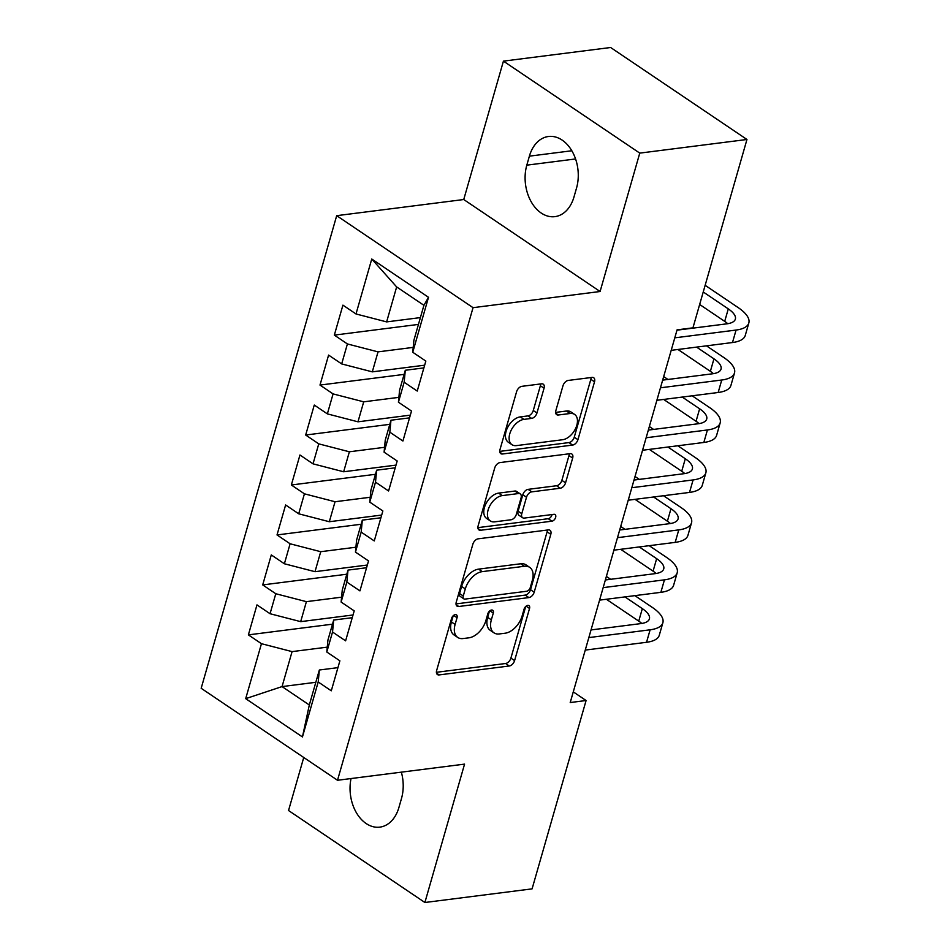 <?xml version="1.0" encoding="UTF-8"?>
<svg xmlns="http://www.w3.org/2000/svg" width="950" height="950" viewBox="0 0 950 950"><rect width="100%" height="100%" fill="white"/><g stroke="black" fill="none" stroke-linecap="round" stroke-linejoin="round"><path stroke-width="1.43" d="M455.299 614.626A3.848 2.339 124 0 0 451.582 618.403L436.644 670.51A5.498 3.349 124 0 0 437.463 674.571A5.498 3.349 124 0 0 439.137 674.916L509.283 665.998A5.498 3.349 124 0 0 514.591 660.594L529.53 608.487A3.848 2.339 124 0 0 528.948 605.649A3.848 2.339 124 0 0 527.784 605.399A3.848 2.339 124 0 0 524.067 609.188L522.132 615.932A17.599 10.711 124 0 1 505.162 633.211L499.32 633.947A17.599 10.711 124 0 1 493.976 632.842A17.599 10.711 124 0 1 491.352 619.839L493.287 613.094A3.848 2.339 124 0 0 492.706 610.256A3.848 2.339 124 0 0 491.542 610.019A3.848 2.339 124 0 0 487.825 613.795L485.889 620.54A17.599 10.711 124 0 1 468.92 637.818L463.077 638.554A17.599 10.711 124 0 1 457.734 637.45A17.599 10.711 124 0 1 455.109 624.447L457.045 617.714A3.848 2.339 124 0 0 456.463 614.864A3.848 2.339 124 0 0 455.299 614.626M544.053 388.229A5.498 3.349 124 0 0 543.234 384.168A5.498 3.349 124 0 0 541.571 383.824L521.883 386.329A5.498 3.349 124 0 0 516.586 391.721L499.985 449.588A5.498 3.349 124 0 0 500.816 453.649A5.498 3.349 124 0 0 502.479 453.993L572.624 445.075A5.498 3.349 124 0 0 577.933 439.684L594.522 381.817A5.498 3.349 124 0 0 593.702 377.756A5.498 3.349 124 0 0 592.04 377.411L568.266 380.428A5.498 3.349 124 0 0 562.958 385.831L555.857 410.59A5.498 3.349 124 0 0 556.676 414.651A5.498 3.349 124 0 0 558.351 414.996L570.143 413.499A14.713 8.954 124 0 1 574.607 414.426A14.713 8.954 124 0 1 575.581 428.521A14.713 8.954 124 0 1 562.614 439.731L516.432 445.609A14.713 8.954 124 0 1 511.967 444.683A14.713 8.954 124 0 1 510.993 430.599A14.713 8.954 124 0 1 523.961 419.378L531.656 418.392A5.498 3.349 124 0 0 536.952 413.001L544.053 388.229L540.372 385.747A5.498 3.349 124 0 0 540.621 383.942M639.766 153.116L503.429 61.132L463.742 199.524L600.091 291.507L639.766 153.116L746.961 139.484L692.954 327.833L677.077 329.852L570.214 702.549L586.091 700.518L573.266 691.873M600.091 291.507L473.041 307.669L337.511 780.271L201.174 688.287L336.692 215.674L473.041 307.669M303.751 757.482L288.539 810.516L424.887 902.5L464.562 764.121L337.511 780.271M424.887 902.5L532.083 888.867L586.091 700.518M478.159 538.828A5.498 3.349 124 0 0 472.851 544.231L456.261 602.098A5.498 3.349 124 0 0 457.081 606.159A5.498 3.349 124 0 0 458.755 606.504L528.901 597.586A5.498 3.349 124 0 0 534.197 592.183L550.798 534.316A5.498 3.349 124 0 0 549.979 530.254A5.498 3.349 124 0 0 548.304 529.91L478.159 538.828M478.123 525.849L494.713 467.982A5.498 3.349 124 0 1 500.021 462.579L570.166 453.661A5.498 3.349 124 0 1 571.841 454.005A5.498 3.349 124 0 1 572.66 458.066L565.559 482.826A5.498 3.349 124 0 1 560.251 488.229L531.81 491.851A5.498 3.349 124 0 0 526.502 497.254L521.788 513.677A5.498 3.349 124 0 0 522.619 517.738A5.498 3.349 124 0 0 524.281 518.082L553.898 514.318A3.848 2.339 124 0 1 555.073 514.556A3.848 2.339 124 0 1 555.322 518.249A3.848 2.339 124 0 1 551.938 521.182L480.617 530.254A5.498 3.349 124 0 1 478.942 529.91A5.498 3.349 124 0 1 478.123 525.849M315.827 682.29L282.055 686.589L309.32 704.983L302.444 736.939L318.202 681.981L331.289 690.804L339.886 660.832L326.8 652.009L332.536 632.023L345.61 640.846L354.207 610.874L341.121 602.051L346.857 582.065L359.943 590.888L368.529 560.916L355.454 552.092L361.178 532.107L374.264 540.93L382.862 510.957L369.776 502.134L375.511 482.149L388.586 490.972L397.183 460.999L384.097 452.176L389.832 432.191L402.919 441.014L411.504 411.041L398.43 402.218L404.154 382.233L417.24 391.056L425.838 361.083L412.751 352.26L413.891 340.29L423.926 305.318L396.649 286.924L386.626 321.896L420.399 317.597M302.444 736.939L245.694 698.654L261.452 643.696L292.077 651.617L327.263 647.14M332.488 624.174L248.377 634.873L261.452 643.696M248.377 634.873L256.975 604.889L270.049 613.724L275.785 593.738L306.399 601.659L341.584 597.182M346.821 574.216L262.699 584.915L275.785 593.738M262.699 584.915L271.296 554.931L284.382 563.766L290.106 543.78L320.732 551.701L355.918 547.224M361.142 524.258L277.02 534.945L290.106 543.78M277.02 534.945L285.618 504.973L298.704 513.796L304.428 493.822L335.053 501.742L370.239 497.266M375.464 474.299L291.353 484.987L304.428 493.822M291.353 484.987L299.951 455.014L313.025 463.838L318.761 443.864L349.374 451.784L384.56 447.308M389.797 424.341L305.674 435.029L318.761 443.864M305.674 435.029L314.272 405.056L327.358 413.879L333.082 393.906L363.707 401.826L398.893 397.349M404.118 374.383L319.996 385.071L333.082 393.906M319.996 385.071L328.593 355.098L341.679 363.921L347.403 343.947L378.029 351.868L413.214 347.391M418.439 324.413L334.329 335.113L347.403 343.947M334.329 335.113L342.926 305.14L356.001 313.963L371.759 259.017L428.509 297.303L412.751 352.26M423.878 367.899L405.294 370.262L399.57 390.248L398.43 402.218M404.154 382.233L405.294 370.262M356.001 313.963L386.626 321.896M371.759 259.017L396.649 286.924M409.557 417.858L390.973 420.221L385.249 440.206L384.097 452.176M389.832 432.191L390.973 420.221M378.029 351.868L372.305 371.854L424.65 365.192M341.679 363.921L372.305 371.854M395.224 467.816L376.651 470.179L370.916 490.164L369.776 502.134M375.511 482.149L376.651 470.179M363.707 401.826L357.972 421.812L410.329 415.15M327.358 413.879L357.972 421.812M380.902 517.774L362.318 520.137L356.594 540.122L355.454 552.092M361.178 532.107L362.318 520.137M349.374 451.784L343.651 471.77L396.008 465.108M313.025 463.838L343.651 471.77M366.581 567.732L347.997 570.095L342.261 590.081L341.121 602.051M346.857 582.065L347.997 570.095M335.053 501.742L329.317 521.728L381.674 515.066M298.704 513.796L329.317 521.728M352.248 617.69L333.676 620.053L327.94 640.039L326.8 652.009M332.536 632.023L333.676 620.053M320.732 551.701L314.996 571.686L367.353 565.024M284.382 563.766L314.996 571.686M337.927 667.648L319.343 670.011L309.32 704.983M318.202 681.981L319.343 670.011M306.399 601.659L300.675 621.644L353.032 614.982M270.049 613.724L300.675 621.644M746.961 139.484L610.624 47.5L503.429 61.132M463.742 199.524L336.692 215.674M292.077 651.617L282.055 686.589L245.694 698.654M423.926 305.318L428.509 297.303M351.037 778.549A35.862 25.092 -97.2 0 0 379.858 827.129A35.862 25.092 -97.2 0 0 398.917 807.476L401.494 798.475A35.862 25.092 -97.2 0 0 401.351 772.16M576.555 187.981A35.862 25.092 -97.2 0 0 572.494 151.941A35.862 25.092 -97.2 0 0 548.447 136.503A35.862 25.092 -97.2 0 0 529.388 156.156L526.811 165.158A35.862 25.092 -97.2 0 0 530.872 201.198A35.862 25.092 -97.2 0 0 554.919 216.636A35.862 25.092 -97.2 0 0 573.978 196.982L576.555 187.981M453.209 615.754L451.416 621.965A17.599 10.711 124 0 0 454.053 634.968L457.734 637.45M493.976 632.842L490.295 630.361A17.599 10.711 124 0 1 487.671 617.357L489.452 611.147M436.406 672.303L505.602 663.504A5.498 3.349 124 0 0 510.898 658.113L525.694 606.528M456.012 603.903L525.219 595.104A5.498 3.349 124 0 0 530.516 589.701L547.105 531.834A5.498 3.349 124 0 0 547.354 530.029M463.267 596.006A3.848 2.339 124 0 0 463.838 598.856A3.848 2.339 124 0 0 465.001 599.094L526.585 591.268A3.848 2.339 124 0 0 530.29 587.48L532.332 580.379A17.599 10.711 124 0 0 529.708 567.376A17.599 10.711 124 0 0 524.364 566.271L482.267 571.627A17.599 10.711 124 0 0 465.298 588.905L463.267 596.006L459.574 593.524A3.848 2.339 124 0 0 460.156 596.362L463.838 598.856M529.708 567.376L526.015 564.882A17.599 10.711 124 0 0 520.671 563.778L524.364 566.271M459.574 593.524L461.617 586.411A17.599 10.711 124 0 1 478.586 569.133L520.671 563.778M522.619 517.738L518.926 515.256A5.498 3.349 124 0 1 518.106 511.195L522.821 494.76A5.498 3.349 124 0 1 528.117 489.357L556.569 485.747A5.498 3.349 124 0 0 561.878 480.344L568.979 455.584A5.498 3.349 124 0 0 569.216 453.779M477.886 527.642L548.245 518.7A3.848 2.339 124 0 0 552.045 514.556M502.289 495.603A14.713 8.954 124 0 0 489.321 506.825A14.713 8.954 124 0 0 490.295 520.921A14.713 8.954 124 0 0 494.76 521.835L511.029 519.769A5.498 3.349 124 0 0 516.337 514.366L521.051 497.942A5.498 3.349 124 0 0 520.232 493.881A5.498 3.349 124 0 0 518.558 493.537L502.289 495.603L498.596 493.121A14.713 8.954 124 0 0 485.64 504.331A14.713 8.954 124 0 0 486.614 518.427L490.295 520.921M520.232 493.881L516.539 491.387A5.498 3.349 124 0 0 514.876 491.043L518.558 493.537M498.596 493.121L514.876 491.043M511.967 444.683L508.286 442.201A14.713 8.954 124 0 1 507.312 428.106A14.713 8.954 124 0 1 520.268 416.884L527.974 415.91A5.498 3.349 124 0 0 533.271 410.507L540.372 385.747M574.607 414.426L570.914 411.932A14.713 8.954 124 0 0 566.449 411.017L570.143 413.499M555.619 412.395L566.449 411.017M499.747 451.392L568.943 442.593A5.498 3.349 124 0 0 574.251 437.19L590.841 379.323A5.498 3.349 124 0 0 591.078 377.53M634.873 595.638L652.258 607.371A42.026 15.699 -164 0 1 662.874 622.737L659.288 635.229A42.026 15.699 -164 0 1 646.534 642.295L585.247 650.085M662.874 622.737A42.026 15.699 -164 0 1 650.121 629.803L588.834 637.592M591.031 629.933L640.906 623.592A28.013 10.474 16 0 0 649.408 618.877A28.013 10.474 16 0 0 642.331 608.629L624.946 596.897M641.808 623.461A28.013 10.474 16 0 0 638.744 621.122L606.349 599.26M606.373 576.413L610.648 579.298M649.194 545.68L666.579 557.413A42.026 15.699 -164 0 1 677.196 572.779L673.621 585.271A42.026 15.699 -164 0 1 660.856 592.337L599.581 600.127M677.196 572.779A42.026 15.699 -164 0 1 664.442 579.844L603.155 587.634M605.352 579.975L655.227 573.622A28.013 10.474 16 0 0 663.729 568.919A28.013 10.474 16 0 0 656.652 558.671L639.267 546.939M656.129 573.491A28.013 10.474 16 0 0 653.078 571.164L620.682 549.302M620.706 526.454L624.969 529.34M663.516 495.722L680.913 507.454A42.026 15.699 -164 0 1 691.529 522.821L687.943 535.313A42.026 15.699 -164 0 1 675.189 542.379L613.902 550.169M691.529 522.821A42.026 15.699 -164 0 1 678.763 529.886L617.488 537.676M619.685 530.017L669.56 523.664A28.013 10.474 16 0 0 678.062 518.961A28.013 10.474 16 0 0 670.985 508.713L653.6 496.981M670.462 523.533A28.013 10.474 16 0 0 667.399 521.206L635.004 499.344M635.028 476.496L639.303 479.382M677.849 445.764L695.234 457.496A42.026 15.699 -164 0 1 705.85 472.863L702.264 485.355A42.026 15.699 -164 0 1 689.51 492.421L628.223 500.211M705.85 472.863A42.026 15.699 -164 0 1 693.096 479.928L631.809 487.718M634.006 480.059L683.881 473.706A28.013 10.474 16 0 0 692.384 469.003A28.013 10.474 16 0 0 685.306 458.755L667.921 447.022M684.784 473.575A28.013 10.474 16 0 0 681.72 471.247L649.325 449.386M649.349 426.538L653.624 429.424M692.17 395.806L709.555 407.538A42.026 15.699 -164 0 1 720.171 422.904L716.597 435.397A42.026 15.699 -164 0 1 703.831 442.463L642.556 450.253M720.171 422.904A42.026 15.699 -164 0 1 707.418 429.97L646.131 437.76M648.328 430.089L698.203 423.747A28.013 10.474 16 0 0 706.705 419.045A28.013 10.474 16 0 0 699.627 408.797L682.242 397.064M699.105 423.617A28.013 10.474 16 0 0 696.053 421.289L663.658 399.428M663.682 376.58L667.957 379.466M706.491 345.848L723.888 357.58A42.026 15.699 -164 0 1 734.504 372.946L730.918 385.439A42.026 15.699 -164 0 1 718.164 392.492L656.877 400.294M734.504 372.946A42.026 15.699 -164 0 1 721.739 380.012L660.464 387.802M662.661 380.131L712.536 373.789A28.013 10.474 16 0 0 721.038 369.087A28.013 10.474 16 0 0 713.961 358.839L696.576 347.106M713.438 373.659A28.013 10.474 16 0 0 710.374 371.331L677.979 349.469M705.149 285.309L738.209 307.622A42.026 15.699 -164 0 1 748.826 322.988L745.251 335.481A42.026 15.699 -164 0 1 732.486 342.534L671.199 350.336M748.826 322.988A42.026 15.699 -164 0 1 736.072 330.054L674.785 337.844M676.982 330.173L726.857 323.831A28.013 10.474 16 0 0 735.359 319.129A28.013 10.474 16 0 0 728.282 308.881L703.238 291.983M727.759 323.701A28.013 10.474 16 0 0 724.707 321.373L699.651 304.475M451.416 621.965L455.109 624.447M489.856 610.791L493.287 613.094M487.671 617.357L491.352 619.839M526.098 606.183L529.53 608.487M510.898 658.113L514.591 660.594M505.602 663.504L509.283 665.998M436.525 673.146L439.137 674.916M453.613 615.398L457.045 617.714M547.105 531.834L550.798 534.316M530.516 589.701L534.197 592.183M525.219 595.104L528.901 597.586M456.131 604.746L458.755 606.504M478.586 569.133L482.267 571.627M461.617 586.411L465.298 588.905M568.979 455.584L572.66 458.066M561.878 480.344L565.559 482.826M556.569 485.747L560.251 488.229M528.117 489.357L531.81 491.851M522.821 494.76L526.502 497.254M518.106 511.195L521.788 513.677M548.245 518.7L551.938 521.182M478.004 528.485L480.617 530.254M533.271 410.507L536.952 413.001M527.974 415.91L531.656 418.392M520.268 416.884L523.961 419.378M555.738 413.238L558.351 414.996M590.841 379.323L594.522 381.817M574.251 437.19L577.933 439.684M568.943 442.593L572.624 445.075M499.866 452.236L502.479 453.993M571.817 150.765L529.388 156.156M575.569 158.959L526.811 165.158M646.534 642.295L650.121 629.803M638.744 621.122L642.331 608.629M660.856 592.337L664.442 579.844M653.078 571.164L656.652 558.671M675.189 542.379L678.763 529.886M667.399 521.206L670.985 508.713M689.51 492.421L693.096 479.928M681.72 471.247L685.306 458.755M703.831 442.463L707.418 429.97M696.053 421.289L699.627 408.797M718.164 392.492L721.739 380.012M710.374 371.331L713.961 358.839M732.486 342.534L736.072 330.054M724.707 321.373L728.282 308.881"/></g></svg>
